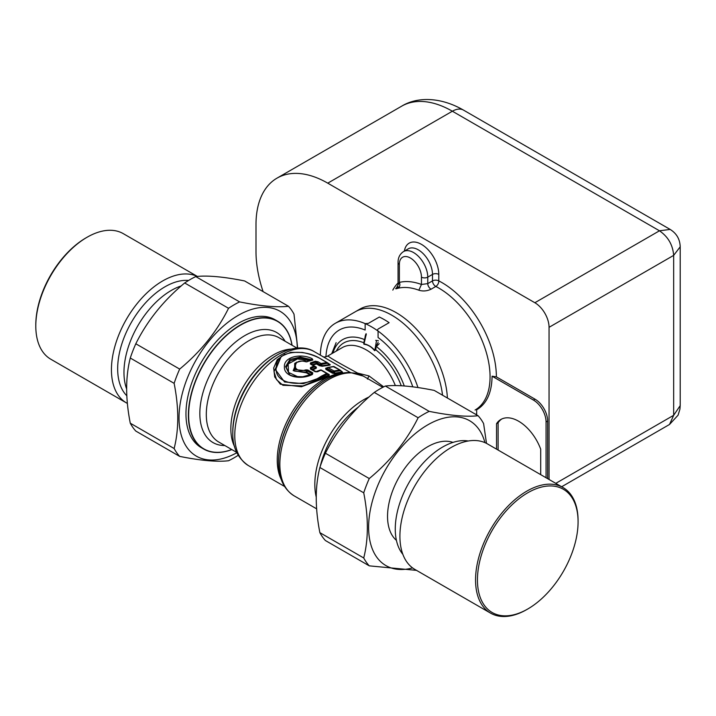 <?xml version="1.0" encoding="UTF-8"?>
<svg xmlns="http://www.w3.org/2000/svg" width="716" height="716" viewBox="0 0 716 716"><rect width="100%" height="100%" fill="white"/><g stroke="black" fill="none" stroke-linecap="round" stroke-linejoin="round"><path stroke-width="1.07" d="M375.721 340.342L378.397 340.762M366.261 334.873L366.153 333.692M365.751 334.157L363.996 343.841C367.908 344.602 371.515 346.759 374.817 350.33L376.491 340.78M365.33 335.518L364.641 339.742M231.841 449.585A73.838 42.629 -60 0 1 215.57 452.449A73.838 42.629 -60 0 1 203.675 449.039A73.838 42.629 -60 0 1 194.779 382.639A73.838 42.629 -60 0 1 265.627 317.734A73.838 42.629 -60 0 1 277.513 321.153A73.838 42.629 -60 0 1 292.065 345.264M203.675 449.039L201.25 447.634A73.838 42.629 -60 0 1 196.381 371.685A73.838 42.629 -60 0 1 263.202 316.338A73.838 42.629 -60 0 1 275.087 319.748L277.513 321.153M310.18 374.969L306.475 372.839L293.193 370.664L296.657 362.126M298.232 376.92L288.521 372.418L288.163 363.979L297.444 358.94L310.064 360.658M312.265 359.942L306.385 361.732C304.792 360.39 301.132 360.783 295.386 362.931L294.706 363.46L294.553 371.103L306.206 372.231L306.475 372.839A0.895 0.519 -60 0 0 306.922 372.32L306.206 372.231L306.376 370.763L307.844 370.002L312.794 372.857A1.343 0.77 120 0 0 312.087 373.654L312.453 374.432L312.087 373.654L310.655 374.477A0.895 0.519 -60 0 1 310.288 374.933M310.547 375.086L310.655 374.477L306.922 372.32L307.146 370.798L312.087 373.654M401.246 385.763A51.266 29.598 60 0 0 375.837 349.882L374.593 350.688L375.837 349.882L375.972 346.428L378.102 342.472M404.272 385.969A54.693 31.576 -120 0 0 376.374 346.571L379.229 343.698M307.191 361.786L306.081 361.857C291.743 357.302 291.448 374.414 305.929 369.85L307.844 370.002M295.386 362.931L295.619 369.68L306.376 370.763L305.929 369.85M289.443 374.164L286.212 367.335L290.329 360.739L299.915 358.098L312.883 360.032L306.457 361.777M310.243 360.721L310.69 360.05L310.771 360.73M312.095 360.023L312.883 360.032L312.167 358.671L311.424 359.683L300.165 357.078L289.873 359.504L285.603 366.664L289.255 374.02C289.792 375.748 294.285 376.661 302.752 376.741L312.158 374.173M375.417 349.721L375.972 346.428M332.913 353.024A54.693 31.576 60 0 1 336.099 345.962A54.693 31.576 -120 0 1 364.408 339.536L363.88 342.91M312.794 372.857L312.453 374.432C301.275 380.232 283.697 377.046 284.395 366.789C283.769 356.729 300.935 353.077 312.167 358.671M320.276 466.295A66.919 38.637 -60 0 1 323.775 454.875A66.919 38.637 -60 0 1 358.501 406.948M316.23 497.038A69.148 39.926 -60 0 1 320.813 453.89A69.148 39.926 -60 0 1 368.982 397.013M328.143 367.612L333.907 366.601L339.733 369.966L333.925 370.951L328.143 367.612A1.343 0.77 -60 0 0 327.167 368.525L327.355 367.603L325.995 368.31M336.35 351.037A51.266 29.598 60 0 1 337.576 348.907A51.266 29.598 60 0 1 363.639 342.695L363.952 344.253L366.118 334.793M363.952 344.253C367.935 344.673 371.479 346.821 374.593 350.688M315.881 371.711L321.565 370.154A1.343 0.77 120 0 0 321.502 370.118A1.343 0.77 120 0 0 320.947 370.127L317.573 371.756L315.183 371.729L310.395 368.973L310.449 367.639L313.823 366.019L310.368 364.014L310.502 362.878L315.291 361.222L318.011 361.759L321.054 363.513L326.899 362.529L327.463 363.289L321.672 364.328L321.054 363.513A1.343 0.77 120 0 0 320.07 364.435L320.142 365.115L321.797 365.715L329.432 364.668L327.463 363.289M312.373 369.832L311.156 368.454L310.395 368.973L311.156 368.454L310.449 367.639M312.534 365.124L311.174 363.701L310.368 364.014L311.174 363.701L310.502 362.878M311.174 363.701L315.917 362.036L315.291 361.222M319.506 365.724A0.895 0.519 120 0 0 320.142 365.115L317.09 363.361A0.895 0.519 -60 0 1 316.463 363.961A0.895 0.618 -106.1 0 1 316.042 363.415L312.471 364.605A0.895 0.591 -111 0 0 312.91 365.16L316.463 363.961L319.506 365.724L322.209 366.261L321.672 364.328L320.07 364.435L317.036 362.681L317.09 363.361L316.042 363.415L315.917 362.036L317.036 362.681L318.011 361.759M327.14 362.565L321.6 359.36A1.343 0.77 120 0 0 321.538 359.325A1.343 0.77 120 0 0 321.242 359.262C306.716 349.157 277.101 348.969 276.295 366.395C273.038 385.861 305.285 387.669 321.01 376.339L326.702 373.448L320.947 370.127A1.343 0.859 66.2 0 0 320.294 370.056L320.294 370.056A1.343 0.859 66.2 0 0 320.186 370.118M326.577 367.997L325.637 368.239L326.585 368.838L327.167 368.525L332.94 371.864L340.297 370.727L339.733 369.966A1.343 0.77 120 0 1 340.028 370.02A1.343 0.77 120 0 1 340.136 370.109L342.382 371.989L340.297 370.727M339.903 369.975L333.11 366.574A1.343 1.02 84.8 0 1 333.907 366.601A1.343 0.77 120 0 1 334.202 366.664L340.028 370.02A1.343 1.343 0 0 1 340.216 370.154L342.552 372.114M367.415 379.104L368.982 375.909L383.687 386.864M327.042 356.416L328.116 356.04C329.673 357.66 339.527 363.361 357.687 373.125L368.982 375.909M357.481 373.618L357.687 373.125L357.696 373.68M329.772 364.408L327.257 362.627A1.343 0.77 120 0 0 327.203 362.591L321.538 359.325C316.051 356.112 309.616 353.811 302.233 352.442L290.714 352.344L281.263 356.344L275.57 369.841L284.556 381.977L303.235 383.669L321.735 377.144L327.382 374.271L326.702 373.448A1.343 0.77 120 0 1 327.257 373.439A1.343 0.77 120 0 1 327.31 373.475L327.382 374.271L327.31 373.475L328.877 374.566L328.662 375.148L327.382 374.271M311.156 368.454L314.512 366.834L313.823 366.019A1.343 0.77 120 0 1 314.387 366.01A1.343 0.77 120 0 1 314.44 366.046L314.512 366.834L314.44 366.046A1.343 1.343 0 0 0 314.387 366.01L310.887 363.988M334.667 373.152L334.542 371.756A1.343 0.949 -104.1 0 0 333.925 370.951A1.343 0.77 -60 0 0 332.94 371.864L333.012 372.544L334.667 373.152L342.382 371.989L342.329 372.615L335.079 373.689L334.667 373.152M325.637 368.239L325.95 369.447L326.585 368.838L326.174 368.239L327.355 367.603M395.357 385.584A47.963 27.691 60 0 0 342.364 347.564L327.06 356.398L324.813 356.998L328.116 356.04M281.263 356.344L274.004 371.658L276.501 379.623L282.936 385.298L302.984 385.915L328.662 375.148L329.109 375.694L322.809 378.827L301.4 386.765L280.359 384.206L274.702 376.947L273.682 367.979L277.217 359.709L284.896 354.134M321.958 370.378L322.03 370.414A0.895 0.519 120 0 0 322.03 370.414L329.262 374.593L328.662 375.148M312.713 369.877A0.895 0.519 120 0 0 312.82 369.832A0.895 0.546 -116.7 0 1 312.355 369.286L315.792 367.72L314.512 366.834M315.792 367.72L316.007 367.129L316.239 368.266L312.82 369.832L316.23 371.801M335.079 373.689L332.376 373.152L333.012 372.544L326.585 368.838M342.329 372.615L342.382 371.989M284.583 486.477L248.398 465.579A65.8 37.993 120 0 1 240.46 406.411A65.8 37.993 -60 0 1 314.199 351.601L350.321 372.499M329.432 364.668L329.799 365.169L322.209 366.261M330.291 364.704L329.799 365.169M329.262 374.593L329.109 375.694M320.267 370.297L319.801 370.27M316.356 371.873L319.748 370.297M316.114 367.201L314.476 366.064L316.391 367.165L316.239 368.266M680.2 405.65L673.667 415.298L669.505 424.481L678.07 415.199L679.932 409.158L680.2 405.65L680.2 246.805L673.667 255.379L673.667 415.298L555.786 483.354M549.056 327.319A20.075 11.59 60 0 0 534.861 302.734L327.758 183.162L452.369 111.222A22.303 12.879 120 0 1 463.52 110.121L670.158 229.424L659.472 230.794C668.091 236.745 672.825 244.935 673.667 255.379L549.056 327.319L549.056 479.469M263.103 291.618A101.493 58.596 60 0 1 255.997 251.558L255.997 224.6A101.493 58.596 -120 0 1 277.011 178.141L401.622 106.201A101.493 58.596 -120 0 1 452.369 111.222L659.472 230.794L534.861 302.734M501.692 419.03A35.469 20.478 -120 0 0 498.112 422.78L498.112 450.06M327.758 183.162A101.493 58.596 -120 0 0 277.011 178.141M547.642 478.655L547.642 421.026A17.846 10.301 -120 0 0 535.022 399.17L496.376 376.867L492.071 376.195C491.847 392.619 486.719 403.824 476.659 409.812L476.659 414.913M546.057 477.742L546.057 421.939A17.846 10.301 -120 0 0 533.447 400.083L492.071 376.195M447.393 398.024A72.495 41.859 -120 0 0 441.208 369.447A72.495 41.859 -120 0 0 359.969 309.07L335.365 323.274A72.495 41.859 -120 0 0 320.356 355.163A72.495 41.859 60 0 1 326.621 331.705A72.495 41.859 60 0 1 335.365 323.274A72.495 41.859 60 0 1 417.965 387.562A72.495 41.859 -120 0 0 416.596 383.651A72.495 41.859 -120 0 0 378.075 331.069L377.421 330.013L378.075 329.047L389.119 322.674A72.495 41.859 -120 0 0 379.337 317.027L368.301 323.399L365.142 323.605A72.495 41.859 -120 0 0 335.365 323.274L355.557 311.621A72.495 41.859 -120 0 1 436.787 371.998A72.495 41.859 -120 0 1 442.533 395.214M481.295 406.446L475.048 410.053A72.495 41.859 -120 0 0 483.792 344.861A72.495 41.859 -120 0 0 435.829 286.454L431.104 289.192C426.987 291.126 422.905 291.466 418.851 290.204A72.495 41.859 -120 0 0 398.042 288.253C394.767 289.255 394.883 288.799 398.409 286.883M431.104 289.192A4.457 2.578 60 0 1 427.765 283.625L421.455 284.476L418.851 290.204M398.042 288.253A4.457 3.589 76.3 0 0 399.367 282.408L396.44 288.056L398.445 286.865M412.792 386.846A64.691 37.348 -120 0 0 411.754 383.91A64.691 37.348 -120 0 0 378.075 337.505L378.075 331.069M365.142 323.605L365.142 330.04A64.691 37.348 -120 0 0 325.932 356.819M540.696 474.645L540.696 449.192A35.469 20.478 -120 0 0 500.887 419.46A35.469 20.478 -120 0 0 496.537 423.693L496.537 449.147M496.537 423.693L498.112 422.78M288.476 306.269L244.621 280.949C223.499 276.707 207.21 275.248 195.745 276.582L239.609 301.901C260.722 306.144 277.011 307.603 288.476 306.269A93.689 54.094 -60 0 1 294.007 314.145L297.65 348.021M239.609 301.901A93.689 54.094 120 0 0 228.538 308.292L184.683 282.972C163.561 300.452 147.272 320.714 135.807 343.77L179.671 369.089C200.784 351.61 217.073 331.347 228.538 308.292M195.745 276.582A93.689 54.094 120 0 0 184.683 282.972M135.807 343.77A93.689 54.094 120 0 0 133.641 348.871A93.689 54.094 120 0 0 130.276 358.027L174.131 383.346C178.964 407.86 178.964 429.582 174.131 448.511A93.689 54.094 120 0 0 179.671 456.387C200.784 460.63 217.073 462.08 228.538 460.746A93.689 54.094 -60 0 0 238.213 455.278M179.671 369.089A93.689 54.094 120 0 0 177.496 374.191A93.689 54.094 120 0 0 174.131 383.346M236.871 452.727A83.647 48.294 120 0 1 186.285 446.444A83.647 48.294 120 0 1 187.655 377.323A83.647 48.294 -60 0 1 253.527 308.873A83.647 48.294 -60 0 1 297.301 348.048M130.276 358.027C125.452 376.965 125.452 398.687 130.276 423.192A93.689 54.094 120 0 0 135.807 431.068L179.671 456.387M130.276 423.192L174.131 448.511M197.374 276.43L123.313 233.667A72.495 41.859 120 0 0 87.066 237.256L86.117 237.802A71.161 41.081 120 0 0 61.997 258.843A71.161 41.081 120 0 0 35.8 324.957L35.8 326.048A72.495 41.859 120 0 0 50.818 359.235L126.455 402.911A72.495 41.859 120 0 0 127.385 403.412M87.066 237.256A72.495 41.859 120 0 0 62.489 258.691A72.495 41.859 120 0 0 35.8 326.048M197.24 276.439A72.495 41.859 120 0 0 138.125 302.367A72.495 41.859 120 0 0 126.455 402.911M126.821 395.778A66.919 38.637 -60 0 1 142.296 306.582A66.919 38.637 -60 0 1 188.621 280.457M181.246 285.917A66.919 38.637 120 0 0 148.606 310.225A66.919 38.637 120 0 0 126.634 388.94M416.506 570.366L369.259 565.846L325.404 540.526A93.689 54.094 -60 0 1 323.238 537.931A93.689 54.094 -60 0 1 319.873 532.65C315.04 508.145 315.04 486.424 319.873 467.494A93.689 54.094 -60 0 1 325.404 453.228C336.869 430.173 353.158 409.91 374.28 392.431L418.135 417.75A93.689 54.094 -60 0 1 429.197 411.36L385.342 386.04A93.689 54.094 120 0 0 374.28 392.431M369.259 565.846A93.689 54.094 -60 0 1 367.093 563.25A93.689 54.094 -60 0 1 363.728 557.97L319.873 532.65M429.197 411.36C450.319 415.611 466.608 417.061 478.073 415.728A93.689 54.094 -60 0 1 480.239 418.323A93.689 54.094 -60 0 1 483.604 423.603L486.495 443.383M412.604 567.922A83.647 48.294 -60 0 1 377.251 557.853A83.647 48.294 -60 0 1 396.986 452.593A83.647 48.294 -60 0 1 478.279 428.454A83.647 48.294 -60 0 1 484.938 442.631M363.728 557.97C368.552 539.041 368.552 517.319 363.728 492.814A93.689 54.094 -60 0 1 369.259 478.548L325.404 453.228M369.259 478.548C390.381 461.077 406.67 440.805 418.135 417.75M363.728 492.814L319.873 467.494M396.422 540.356A56.886 32.838 -60 0 1 396.915 481.161A56.886 32.838 -60 0 1 447.044 441.262A56.886 32.838 -60 0 1 452.977 442.407M478.073 415.728L434.218 390.408C413.096 386.166 396.807 384.716 385.342 386.04M503.643 615.805A71.161 41.081 -60 0 1 483.604 548.528A71.161 41.081 -60 0 1 551.884 485.976A71.161 41.081 -60 0 1 578.081 521.839A71.161 41.081 -60 0 1 527.764 608.994A71.161 41.081 -60 0 1 503.643 615.805M527.764 608.994L526.815 609.54A72.495 41.859 -60 0 1 502.238 616.476A72.495 41.859 -60 0 1 490.567 613.129A72.495 41.859 -60 0 1 485.779 538.557A72.495 41.859 -60 0 1 551.392 484.204A72.495 41.859 -60 0 1 563.062 487.56A72.495 41.859 -60 0 1 578.081 520.747L578.081 521.839M490.567 613.129L414.931 569.453A72.495 41.859 -60 0 1 410.143 494.881A72.495 41.859 -60 0 1 475.755 440.537A72.495 41.859 -60 0 1 487.426 443.884L563.062 487.56M402.848 554.318A66.919 38.637 -60 0 1 407.914 484.544A66.919 38.637 -60 0 1 465.275 440.662A66.919 38.637 -60 0 1 468.273 440.993M231.742 449.523A73.614 42.504 120 0 1 195.012 382.711A73.614 42.504 -60 0 1 249.168 320.956A73.614 42.504 -60 0 1 291.967 345.21M224.851 445.549A63.572 36.704 -60 0 1 205.34 385.405A63.572 36.704 -60 0 1 245.704 335.097A63.572 36.704 -60 0 1 285.084 341.237M236.71 452.396L218.774 442.041A60.225 34.771 -60 0 1 211.515 387.884A60.225 34.771 -60 0 1 279.007 337.719L296.934 348.074M321.242 359.262L326.899 362.529A1.343 0.77 120 0 1 327.203 362.591A1.343 1.343 0 0 1 327.301 362.654L330.13 364.668M234.615 446.686A60.225 34.771 -60 0 1 236.056 402.052A60.225 34.771 -60 0 1 290.947 349.113M316.633 508.843L294.178 495.875A69.148 39.926 -60 0 1 285.845 433.699A69.148 39.926 -60 0 1 363.325 376.106L382.783 387.338M334.309 366.744A1.343 0.77 120 0 0 334.202 366.664A1.343 1.343 0 0 0 333.414 366.485L327.552 367.514M238.186 403.922A62.185 35.907 -60 0 1 276.779 355.208L277.951 354.536A63.84 36.865 120 0 0 238.33 404.54A63.84 36.865 120 0 0 232.807 432.724L232.807 431.372A62.185 35.907 -60 0 1 238.186 403.922M322.809 378.827L321.01 376.339M321.565 370.154L327.194 373.412M311.102 368.955L315.774 371.649M310.977 364.05L314.324 365.974M294.178 495.875C283.813 489.305 278.605 478.145 278.551 462.402A67.841 39.174 120 0 1 284.422 432.455A67.841 39.174 -60 0 1 326.523 379.31C334.667 374.602 342.57 372.329 350.249 372.49L363.325 376.106M326.263 379.462A67.107 38.745 120 0 0 326.004 379.605A67.107 38.745 120 0 0 284.359 432.178A67.107 38.745 120 0 0 278.551 461.802A67.107 38.745 120 0 0 278.551 462.097M332.376 373.152L325.95 369.447M312.91 365.16L316.391 367.165M281.209 479.398A65.8 37.993 -60 0 1 282.936 430.934A65.8 37.993 -60 0 1 342.57 373.117M475.549 414.278A76.961 44.428 -120 0 0 476.659 413.884M398.06 282.963A76.961 44.428 -120 0 0 392.798 290.114M496.376 376.867A76.961 44.428 -120 0 0 489.717 342.892A76.961 44.428 -120 0 0 438.801 280.896L438.801 274.416A24.541 14.168 -120 0 0 422.95 245.302A24.541 14.168 -120 0 0 404.361 251.083M547.642 421.026L546.057 421.939M535.022 399.17L533.447 400.083M398.06 284.673L398.06 262.575A4.457 2.578 0 0 0 399.367 264.392L399.367 282.408A76.961 44.428 -120 0 1 421.455 284.476L421.455 277.146A4.457 2.578 180 0 0 427.765 277.146A20.075 11.59 -120 0 0 419.003 256.946A20.075 11.59 -120 0 0 403.529 251.567L408.263 248.828A20.075 11.59 -120 0 1 423.729 254.207A20.075 11.59 -120 0 1 432.491 274.416L427.765 277.146L427.765 283.625L432.491 280.896A4.457 2.578 60 0 0 435.829 286.454A4.457 2.721 117 0 0 438.801 280.896A4.457 2.578 0 0 0 432.491 280.896L432.491 274.416A4.457 2.578 180 0 1 438.801 274.416M421.455 277.146A15.618 9.013 -120 0 0 410.411 258.02A15.618 9.013 -120 0 0 399.367 264.392M336.126 342.642L331.714 353.713M328.984 374.629L327.346 373.492A1.343 1.343 0 0 0 327.257 373.439L321.502 370.118A1.343 1.343 0 0 0 320.294 370.056L315.828 371.676L311.004 368.892M326.004 379.605L326.523 379.31M324.813 356.998L323.104 356.854M277.951 354.536C294.473 345.309 307.406 347.188 314.199 351.601M278.551 461.802L278.551 462.402M248.398 465.579C237.658 458.213 232.467 447.267 232.807 432.724M670.158 229.424C676.602 233.425 679.949 239.225 680.2 246.805L680.2 246.805M463.52 110.121C440.268 96.705 416.972 96.732 401.622 106.201M561.666 486.746L669.505 424.481M403.529 251.567C399.823 254.046 397.998 257.715 398.06 262.575"/></g></svg>
